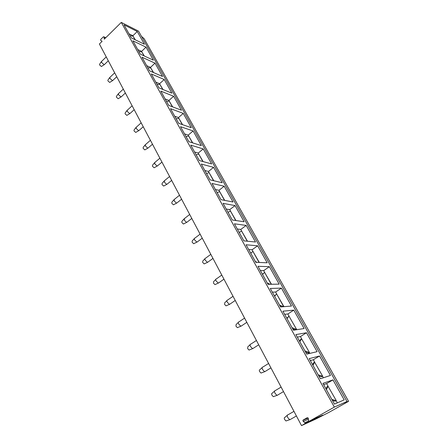 <?xml version="1.0" encoding="UTF-8"?>
<svg xmlns="http://www.w3.org/2000/svg" width="448" height="448" viewBox="0 0 448 448"><rect width="100%" height="100%" fill="white"/><g stroke="black" fill="none" stroke-linecap="round" stroke-linejoin="round"><path stroke-width="0.67" d="M346.97 401.492L138.533 31.142L121.285 22.4L104.294 39.172L104.037 37.234L103.645 36.736L103.281 36.898L100.716 39.441L100.722 40.516L101.987 41.093L101.987 41.451L99.406 43.999L301.51 425.6L315.241 419.339L328.826 412.44L348.594 401.33L344.809 402.707L346.97 401.492L334.348 407.098L309.243 421.243L308.459 420.683L308.381 418.561L307.199 417.732L303.167 420.017L302.882 420.347L303.223 421.478L304.914 422.688L308.571 421.03M348.594 401.33L144.127 38.668L141.467 36.361M318.78 416.92L318.567 417.469L304.948 423.662L304.914 422.688M304.948 423.662L301.51 425.6M121.285 22.4L334.348 407.098M318.567 417.469L322.655 415.162M137.267 31.517L124.006 24.825L131.23 37.845L144.424 44.251L137.267 31.517L132.899 35.745L129.002 33.824M146.054 47.158L132.877 40.813L140.269 54.135L153.373 60.183L146.054 47.158L141.602 51.369L137.732 49.554M155.042 63.151L141.96 57.176L149.526 70.818L162.523 76.474L155.042 63.151L150.506 67.351L146.658 65.649M164.231 79.514L151.256 73.931L159.006 87.903L171.892 93.15L164.231 79.514L159.611 83.703L155.792 82.113M173.639 96.264L160.776 91.09L168.711 105.398L181.479 110.219L173.639 96.264L168.93 100.436L165.144 98.969M183.271 113.406L170.526 108.662L178.657 123.323L191.296 127.697L183.271 113.406L178.466 117.566L174.72 116.217M193.133 130.956L180.516 126.672L188.854 141.697L201.354 145.594L193.133 130.956L188.233 135.1L184.52 133.885M203.23 148.938L190.758 145.124L199.304 160.53L211.652 163.934L203.23 148.938L198.234 153.059L194.561 151.984M213.578 167.356L201.258 164.046L210.022 179.85L222.208 182.728L213.578 167.356L208.477 171.455L204.854 170.526M224.179 186.234L212.027 183.456L221.015 199.662L233.033 201.986L224.179 186.234L218.977 190.305L215.398 189.532M235.054 205.587L223.07 203.364L232.299 220.002L244.126 221.743L235.054 205.587L229.734 209.63L226.212 209.02M246.198 225.428L234.41 223.798L243.886 240.873L255.511 242.004L246.198 225.428L240.772 229.443L237.3 229.006M257.634 245.79L246.047 244.776L255.774 262.31L267.187 262.791L257.634 245.79L252.09 249.766L248.674 249.508M269.371 266.678L258.003 266.319L267.994 284.329L279.177 284.133L269.371 266.678L263.704 270.62L260.35 270.553M281.417 288.12L270.278 288.45L280.549 306.958L291.48 306.04L281.417 288.12L275.621 292.023L272.334 292.152M293.782 310.134L282.901 311.192L293.462 330.226L304.125 328.541L293.782 310.134L287.857 313.992L284.642 314.339M306.488 332.752L295.876 334.578L306.734 354.15L317.111 351.669L306.488 332.752L300.423 336.566L297.293 337.131M319.542 355.992L309.221 358.624L320.393 378.767L330.467 375.435L319.542 355.992L313.337 359.75L310.285 360.55M332.965 379.882L322.946 383.37L334.449 404.102L344.193 399.874L332.965 379.882L326.614 383.583L323.646 384.63M101.36 61.69L99.602 64.193L99.596 64.954L101.416 66.517L104.182 64.697L101.584 62.457L101.584 61.365M104.182 64.697L104.563 64.406M109.715 77.599L107.923 80.086L107.918 80.892L109.71 82.443L112.515 80.634L109.95 78.411L109.956 77.263M112.515 80.634L112.924 80.332M109.71 82.443L109.99 82.258M118.255 93.878L116.435 96.342L116.424 97.188L118.194 98.728L121.038 96.936L118.507 94.73L118.524 93.52M121.038 96.936L121.475 96.622M118.194 98.728L118.496 98.543M126.997 110.522L125.149 112.969L125.126 113.865L126.874 115.394L129.758 113.618L127.26 111.423L127.282 110.146M129.758 113.618L130.222 113.288M126.874 115.394L127.193 115.198M135.94 127.557L134.058 129.976L134.03 130.922L135.755 132.446L138.678 130.687L136.214 128.503L136.248 127.159M138.678 130.687L139.171 130.34M135.755 132.446L136.097 132.238M145.096 144.984L143.181 147.386L143.147 148.389L144.844 149.895L147.806 148.159L145.382 145.992L145.426 144.57M147.806 148.159L148.333 147.801M144.844 149.895L145.202 149.688M154.47 162.831L152.522 165.211L152.477 166.27L154.146 167.765L157.158 166.051L154.767 163.901L154.823 162.394M157.158 166.051L157.713 165.682M154.146 167.765L154.532 167.546M164.069 181.104L162.086 183.462L162.036 184.576L163.677 186.066L166.729 184.374L164.382 182.235L164.45 180.645M166.729 184.374L167.317 183.994M163.677 186.066L164.08 185.842M173.902 199.814L171.881 202.154L171.825 203.336L173.438 204.814L176.54 203.146L174.233 201.023L174.311 199.343M176.54 203.146L177.156 202.754M173.438 204.814L173.863 204.585M183.977 218.988L181.922 221.306L181.854 222.555L183.439 224.022L186.592 222.382L184.324 220.276L184.414 218.501M186.592 222.382L187.236 221.984M183.439 224.022L183.882 223.793M194.309 238.638L192.209 240.94L192.136 242.256L193.693 243.718L196.89 242.105L194.673 240.01C194.152 238.907 194.186 238.286 194.768 238.134M196.89 242.105L197.574 241.696M193.693 243.718L194.158 243.482M204.898 258.782L202.759 261.061L202.681 262.455L204.204 263.906L207.458 262.326L205.285 260.249C204.73 259.078 204.764 258.418 205.386 258.261M207.458 262.326L208.169 261.918M204.204 263.906L204.686 263.67M215.762 279.434L213.578 281.702L213.494 283.175L214.984 284.614L218.299 283.069L216.166 281.008C215.583 279.765 215.617 279.059 216.272 278.902M218.299 283.069L219.033 282.66M214.984 284.614L215.488 284.379M226.906 300.625L224.678 302.87L224.588 304.433L226.05 305.861L229.421 304.354L227.332 302.305C226.716 300.983 226.755 300.244 227.444 300.082M229.421 304.354L230.182 303.94M226.05 305.861L226.57 305.631M238.347 322.364L236.062 324.598L235.978 326.245L237.406 327.667L240.839 326.206L238.795 324.167C238.146 322.762 238.185 321.978 238.907 321.815M240.839 326.206L241.623 325.791M237.406 327.667L237.938 327.438M250.09 344.68L247.755 346.898L247.666 348.645L249.066 350.056L252.56 348.639L250.561 346.612C249.878 345.122 249.911 344.294 250.673 344.126M252.56 348.639L253.372 348.23M249.066 350.056L249.614 349.838M262.153 367.59L259.756 369.802C259.202 369.925 259.174 370.541 259.672 371.65L261.044 373.055L264.606 371.683L262.651 369.673C261.929 368.088 261.962 367.209 262.752 367.035M264.606 371.683L265.434 371.28M261.044 373.055L261.604 372.837M274.546 391.126L272.087 393.327C271.505 393.456 271.482 394.106 272.009 395.282L273.347 396.682L276.987 395.366L275.066 393.361C274.305 391.675 274.338 390.746 275.167 390.566M276.987 395.366L277.833 394.974M273.347 396.682L273.918 396.474M287.28 415.307L284.76 417.502C284.15 417.637 284.127 418.326 284.687 419.574L285.998 420.963L289.71 419.703L287.834 417.71C287.028 415.923 287.056 414.938 287.918 414.753M289.71 419.703L290.573 419.322M285.998 420.963L286.574 420.767M133.14 36.182L132.899 35.745M135.038 39.693L133.05 36.131L130.088 35.784M133.05 36.131L135.302 39.822M141.887 51.884L141.602 51.369M144.054 55.882L141.803 51.839L138.88 51.632M141.803 51.839L144.312 56M150.836 67.95L150.506 67.351M153.278 72.453L150.746 67.906L147.874 67.844M150.746 67.906L153.541 72.565M159.992 84.392L159.611 83.703M162.725 89.415L159.902 84.347L157.08 84.431M159.902 84.347L162.982 89.522M169.361 101.214L168.93 100.436M172.402 106.792L169.271 101.175L166.505 101.416M169.271 101.175L172.654 106.887M178.948 118.434L178.466 117.566M182.308 124.589L178.864 118.395L176.154 118.804M178.864 118.395L182.56 124.673M188.77 136.069L188.233 135.1M192.466 142.822L188.686 136.035L186.032 136.612M188.686 136.035L192.713 142.901M198.828 154.129L198.234 153.059M202.871 161.515L198.744 154.101L196.157 154.857M198.744 154.101L203.118 161.582M209.132 172.631L208.477 171.455M213.545 180.678L209.054 172.609L206.534 173.555M209.054 172.609L213.791 180.74M219.694 191.598L218.977 190.305M224.493 200.334L219.615 191.576L217.168 192.724M219.615 191.576L224.734 200.385M230.524 211.042L229.734 209.63M235.721 220.506L230.446 211.025L228.071 212.38M230.446 211.025L235.956 220.539M241.629 230.978L240.772 229.443M247.246 241.198L241.55 230.966L239.26 232.54M241.55 230.966L247.481 241.226M243.729 240.593L244.35 240.918M253.019 251.434L252.09 249.766M259.078 262.45L252.941 251.423L250.701 253.154M252.89 251.423L250.74 253.226M252.941 251.423L259.308 262.461M255.321 261.492L257.074 262.366M264.706 272.423L263.704 270.62M271.23 284.273L264.628 272.418L262.427 274.294M264.583 272.418L262.522 274.462M264.628 272.418L271.454 284.267M267.226 282.946L270.082 284.295M276.702 293.966L275.621 292.023M280.185 306.303L281.501 306.88M283.718 306.695L276.629 293.966L274.467 295.999M276.584 293.966L274.618 296.268M276.629 293.966L283.937 306.673M279.451 304.982L283.388 306.723M289.022 316.092L287.857 313.992M292.712 328.871L295.305 329.935M296.369 329.767L296.598 329.414L288.954 316.098L286.838 318.287M288.91 316.103L287.045 318.662M288.954 316.098L296.598 329.414M295.473 329.907L296.346 329.37M292.012 327.617L296.302 329.381M309.809 353.416L309.372 352.626M301.683 338.817L300.423 336.566M305.575 352.066L308.218 353.058L309.445 352.475L301.61 338.828L309.445 352.475M301.61 338.828L300.636 339.422L299.544 341.186M301.566 338.834L299.813 341.678M308.218 353.058L309.21 352.47M304.92 350.874L309.165 352.481M323.378 377.776L322.56 376.309M314.686 362.169L313.337 359.75M318.808 375.906L321.418 376.796L322.65 376.186L314.619 362.186L312.939 365.333M314.574 362.197L313.622 362.774L312.603 364.722M318.186 374.791L322.426 376.208M314.619 362.186L322.65 376.186M321.418 376.796L322.386 376.225M337.338 402.847L336.118 400.658M328.054 386.176L326.614 383.583M332.41 400.422L334.992 401.201L336.23 400.557L327.992 386.198L326.435 389.654M327.953 386.215L326.973 386.781L326.026 388.92M331.834 399.386L336.022 400.618M327.992 386.198L336.23 400.557M334.992 401.201L335.983 400.635M322.717 415.134L309.243 421.243M303.223 421.478L308.403 419.171M303.167 420.017L308.05 417.861M104.037 37.234L105.549 37.934M318.752 417.25L305.144 423.438M308.179 418.006L302.882 420.347M106.243 56.907L101.657 61.354M108.298 60.794L104.266 64.691M114.677 72.834L110.034 77.246M116.738 76.726L112.605 80.634M123.306 89.13L118.602 93.503M125.367 93.016L121.128 96.936M132.138 105.801L127.366 110.135M134.198 109.693L129.853 113.618M141.17 122.858L136.338 127.148M143.237 126.75L138.779 130.687M150.416 140.314L145.522 144.558M152.488 144.222L147.913 148.165M159.886 158.189L154.924 162.383M161.958 162.109L157.265 166.057M169.579 176.495L164.55 180.639M171.662 180.426L166.841 184.38M179.508 195.244L174.412 199.338M181.608 199.203L176.652 203.157M189.689 214.458L184.52 218.495M191.794 218.445L186.704 222.398M200.116 234.153L194.88 238.134M202.244 238.174L197.014 242.122M210.812 254.346L205.498 258.261M212.962 258.406L207.581 262.343M221.777 275.055L216.39 278.908M223.955 279.16L218.422 283.091M233.033 296.302L227.562 300.087M235.239 300.462L229.544 304.382M244.58 318.102L239.025 321.821M246.82 322.336L240.968 326.234M256.435 340.486L250.79 344.131M258.714 344.798L252.689 348.667M268.61 363.468L262.875 367.046M270.939 367.875L264.74 371.717M281.114 387.083L275.285 390.583M283.5 391.591L277.116 395.399M293.966 411.354L288.042 414.77M296.414 415.979L289.845 419.742M105.773 37.716L103.902 36.854"/></g></svg>
